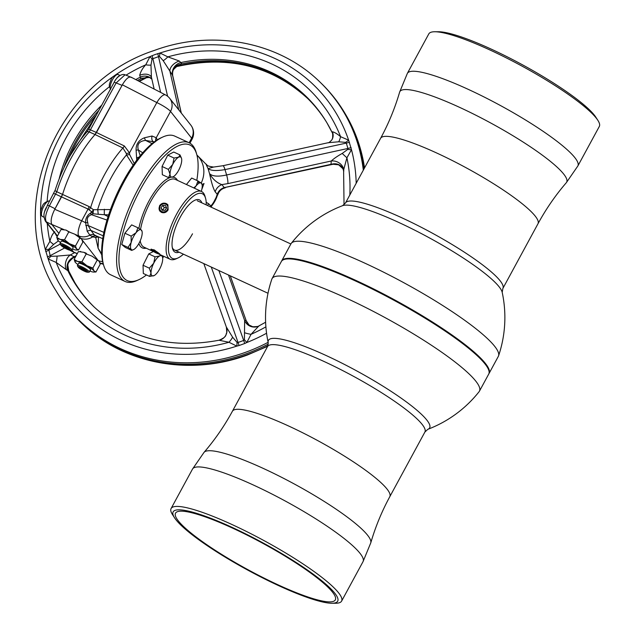 <?xml version="1.0" encoding="UTF-8"?>
<svg xmlns="http://www.w3.org/2000/svg" width="635" height="635" viewBox="0 0 635 635"><rect width="100%" height="100%" fill="white"/><g stroke="black" fill="none" stroke-linecap="round" stroke-linejoin="round"><path stroke-width="0.95" d="M277.614 584.629A90.9 15.137 28.5 0 1 175.538 513.151A90.9 15.137 28.5 0 1 233.228 528.423A90.9 15.137 28.5 0 1 335.304 599.9A90.9 15.137 28.5 0 1 277.614 584.629M232.561 527.59A93.615 15.589 28.5 0 1 316.857 576.89A93.615 15.589 28.5 0 1 331.914 603.25A93.615 15.589 28.5 0 1 278.273 585.47A93.615 15.589 28.5 0 1 174.569 517.819A93.615 15.589 28.5 0 1 232.561 527.59M174.569 517.819L172.561 514.715A97.012 16.153 28.5 0 1 171.085 508.54A97.012 16.153 28.5 0 1 232.656 524.835A97.012 16.153 28.5 0 1 341.598 601.115A97.012 16.153 28.5 0 1 335.613 603.242L331.914 603.25M268.208 342.678A119.674 119.674 0 0 1 271.844 279.13A117.975 19.637 28.5 0 1 272.074 278.614A117.975 19.637 28.5 0 1 346.948 298.434A117.975 19.637 28.5 0 1 475.782 381.127A117.975 19.637 28.5 0 1 479.425 391.2A117.975 19.637 28.5 0 1 479.115 391.668A119.674 119.674 0 0 1 427.8 429.331L427.8 429.331A91.718 15.272 -151.5 0 0 426.807 420.045A91.718 15.272 -151.5 0 0 326.636 355.751A91.718 15.272 -151.5 0 0 268.208 342.678L267.526 346.583L232.41 411.25C224.409 425.966 214.963 439.658 204.073 452.326L192.524 469.051L171.085 508.54M284.432 259.397L284.885 259.27A117.634 19.582 28.5 0 1 356.481 281.13A117.634 19.582 28.5 0 1 488.672 369.919L488.815 370.364A117.975 19.637 -151.5 0 0 356.235 281.321A117.975 19.637 -151.5 0 0 284.432 259.397A117.975 19.637 -151.5 0 0 281.361 261.501L272.074 278.614M479.425 391.2L488.72 374.086A117.975 19.637 -151.5 0 0 488.815 370.364M597.837 120.285L595.828 117.181A93.615 15.589 -151.5 0 0 492.125 49.53A93.615 15.589 -151.5 0 0 438.483 31.75L434.784 31.758A97.012 16.153 -151.5 0 0 428.808 33.885L407.368 73.366A97.012 16.153 28.5 0 1 468.932 89.67A97.012 16.153 28.5 0 1 577.874 165.949L599.313 126.46A97.012 16.153 -151.5 0 0 597.837 120.285A97.012 16.153 -151.5 0 0 490.371 50.181A97.012 16.153 -151.5 0 0 434.784 31.758M502.88 288.417A89.543 14.907 28.5 0 0 402.328 218.011A89.543 14.907 28.5 0 0 345.496 202.97L342.598 205.669A91.718 15.272 28.5 0 1 398.97 222.536A91.718 15.272 28.5 0 1 499.142 286.829A91.718 15.272 28.5 0 1 502.19 292.322L502.88 288.417L537.988 223.75C545.989 209.034 555.434 195.342 566.333 182.674L577.874 165.949M489.037 373.499L498.324 356.386A117.975 19.637 -151.5 0 0 498.554 355.87A117.975 19.637 -151.5 0 0 494.689 346.321A117.975 19.637 -151.5 0 0 365.847 263.62A117.975 19.637 -151.5 0 0 291.282 243.332A117.975 19.637 -151.5 0 0 290.973 243.8L281.686 260.914A117.975 19.637 28.5 0 1 356.552 280.733A117.975 19.637 28.5 0 1 489.037 373.499A117.975 19.637 28.5 0 1 488.863 373.785M488.736 370.141A117.634 19.582 -151.5 0 0 356.481 281.13A117.634 19.582 -151.5 0 0 284.663 259.334M158.639 253.881L159.845 254.167L154.273 249.896L150.9 249.309L153.13 251.254M177.919 258.008L176.03 258.866A37.346 13.335 -65.2 0 1 170.212 259.302A37.346 13.335 -65.2 0 1 176.76 213.852A37.346 13.335 -65.2 0 1 201.541 191.5A37.346 13.335 -65.2 0 1 204.978 196.215L205.549 198.207A35.647 12.724 114.8 0 0 178.61 215.043A35.647 12.724 114.8 0 0 168.426 247.896A35.647 12.724 114.8 0 0 177.919 258.008A35.647 12.724 114.8 0 0 183.404 254.175M161.496 212.392C164.227 213.304 166.441 212.463 168.124 209.867L167.87 204.803L166.283 203.565C163.489 202.581 161.226 203.351 159.488 205.875L159.877 211.114L161.496 212.392M179.086 252.182A28.861 10.303 -65.2 0 1 172.553 248.618A28.861 10.303 -65.2 0 1 180.269 217.146A28.861 10.303 -65.2 0 1 194.929 200.208A28.861 10.303 -65.2 0 1 201.866 202.875M196.794 180.411A74.692 26.67 114.8 0 0 196.731 154.384A74.692 26.67 114.8 0 0 140.295 189.674A74.692 26.67 114.8 0 0 118.943 258.508A74.692 26.67 114.8 0 0 138.835 279.694A74.692 26.67 114.8 0 0 146.463 274.947M162.655 257.913A74.692 26.67 114.8 0 0 163.83 256.349M138.835 279.694L136.946 280.551A76.383 27.273 -65.2 0 1 125.047 281.44A76.383 27.273 -65.2 0 1 138.438 188.484A76.383 27.273 -65.2 0 1 189.127 142.756A76.383 27.273 -65.2 0 1 196.159 152.392L196.731 154.384M189.127 142.756L174.736 136.104A76.383 27.273 114.8 0 0 162.838 137.001A76.383 27.273 114.8 0 0 124.047 181.832A76.383 27.273 114.8 0 0 103.624 265.152A76.383 27.273 114.8 0 0 110.657 274.788L125.047 281.44M103.624 265.152L103.053 263.16A74.692 26.67 -65.2 0 1 123.023 181.689A74.692 26.67 -65.2 0 1 160.957 137.858L162.838 137.001M172.307 247.555A27.162 9.7 114.8 0 0 192.508 233.799M206.192 204.867A35.647 12.724 114.8 0 0 205.549 198.207M154.694 250.642A4.247 0.706 -151.5 0 0 151.622 249.888A4.247 0.706 -151.5 0 0 156.012 252.913A4.247 0.706 -151.5 0 0 158.972 253.873A4.247 0.706 -151.5 0 0 154.694 250.642M155.813 252.563L157.79 253.246L157.337 252.46L152.916 250.309L155.813 252.563L156.226 251.793M153.654 250.563L153.368 251.095M166.164 204.383A4.247 3.897 -38.3 0 0 160.433 205.835A4.247 3.897 -38.3 0 0 161.449 211.36A4.247 3.897 -38.3 0 0 167.18 209.899A4.247 3.897 -38.3 0 0 166.164 204.383M159.949 211.201A5.096 4.683 141.7 0 1 160.528 204.986A5.096 4.683 141.7 0 1 166.838 203.946A5.096 4.683 141.7 0 1 167.942 204.891M166.648 207.883L165.441 205.454L162.6 205.446L160.965 207.859L162.171 210.288L165.013 210.296L166.648 207.883M166.481 207.55L164.259 207.542L162.79 210.288M162.623 209.955L160.965 207.859M164.259 207.542L162.6 205.446M49.625 201.136L49.498 201.073A8.485 3.032 114.8 0 0 48.816 200.985A8.485 3.032 114.8 0 0 43.863 206.153A8.485 3.032 114.8 0 0 41.862 216.027A8.485 3.032 114.8 0 0 42.378 216.487L44.029 217.249M119.999 75.414L118.181 74.573A8.485 3.032 114.8 0 0 117.499 74.478A8.485 3.032 114.8 0 0 112.546 79.653A8.485 3.032 114.8 0 0 110.387 89.225M81.899 263.144A11.033 1.834 -151.5 0 0 77.581 261.445L81.947 261.763L86.939 265.763A11.033 1.834 -151.5 0 0 81.899 263.144M77.605 266.16A6.787 1.127 28.5 0 1 77.502 266.017A6.787 1.127 28.5 0 1 77.399 265.581L78.629 263.319A6.787 1.127 28.5 0 1 84.026 264.985A6.787 1.127 28.5 0 1 90.353 269.216A6.787 1.127 28.5 0 1 90.559 269.796L89.329 272.058A6.787 1.127 28.5 0 1 88.916 272.209L87.432 272.209A5.429 0.905 -151.5 0 0 87.598 271.629A5.429 0.905 -151.5 0 0 81.844 267.899A5.429 0.905 -151.5 0 0 78.303 267.256A5.429 0.905 -151.5 0 0 78.391 267.375A5.429 0.905 -151.5 0 0 82.74 270.391A5.429 0.905 -151.5 0 0 87.432 272.209M77.399 265.581A6.787 1.127 28.5 0 1 82.796 267.248A6.787 1.127 28.5 0 1 89.122 271.478A6.787 1.127 28.5 0 1 89.329 272.058M76.494 161.56A67.747 24.186 114.8 0 0 62.555 194.429A67.778 24.201 -65.2 0 1 95.059 134.533A67.747 24.186 114.8 0 0 76.494 161.56M101.759 254.873L98.1 248.237L95.71 237.514L92.702 236.855L89.884 235.172L87.217 231.299L85.622 222.782C85.392 218.694 86.963 215.495 90.329 213.193L91.869 211.915L88.051 209.058L61.508 196.898L62.555 194.429L89.106 206.565L93.448 209.725L110.482 209.526M130.985 77.121L165.497 94.909A12.898 4.262 117.3 0 0 156.821 102.568L129.508 152.868A5.096 1.738 -14.1 0 1 126.317 153.448L122.92 147.995L95.067 134.549L96.464 132.517L124.325 145.955L129.508 152.868L129.603 154.511A5.096 1.492 -11.2 0 1 126.468 154.916A64.397 22.995 114.8 0 0 110.95 178.133A64.397 22.995 114.8 0 0 97.703 209.359L98.242 214.265L92.94 213.749A5.096 0.881 -83.6 0 0 93.147 212.582A5.096 0.881 -83.6 0 0 93.448 209.725L91.869 211.915A5.096 0.81 -117.6 0 0 92.94 213.749L91.496 214.686L106.998 220.083M64.492 241.109A11.033 1.834 -151.5 0 0 60.174 239.403L64.54 239.728L69.532 243.729L75.454 246.015L76.541 248.841A11.033 1.834 -151.5 0 0 69.532 243.729A11.033 1.834 -151.5 0 0 64.492 241.109M60.896 245.213L60.095 243.975A6.787 1.127 28.5 0 1 59.992 243.538L61.222 241.276A6.787 1.127 28.5 0 1 62.873 241.371A6.787 1.127 28.5 0 1 69.675 244.658A6.787 1.127 28.5 0 1 73.152 247.761L71.922 250.023A6.787 1.127 28.5 0 1 71.509 250.166L70.025 250.174A5.429 0.905 -151.5 0 0 68.199 247.967A5.429 0.905 -151.5 0 0 62.135 244.943A5.429 0.905 -151.5 0 0 60.896 245.213A5.429 0.905 -151.5 0 0 64.262 247.753A5.429 0.905 -151.5 0 0 69.04 249.976A5.429 0.905 -151.5 0 0 70.025 250.174M59.992 243.538A6.787 1.127 28.5 0 1 61.643 243.634A6.787 1.127 28.5 0 1 68.445 246.92A6.787 1.127 28.5 0 1 71.922 250.023M46.196 207.661A8.485 3.032 114.8 0 0 44.013 216.106M119.348 75.851A8.485 3.032 114.8 0 0 115.403 80.216M61.508 196.898L54.634 209.566C51.332 216.329 50.379 221.266 51.784 224.361L58.904 233.386L51.999 224.687L46.307 221.845L57.483 235.998M64.635 246.245L67.993 248.182L68.945 249.396L63.19 246.737L62.23 245.523L64.635 246.245M67.088 247.666L66.548 248.674M63.619 245.943L63.19 246.737M72.461 249.031A11.033 1.834 -151.5 0 0 74.2 249.634A11.033 1.834 -151.5 0 0 76.2 250.023A11.033 1.834 -151.5 0 0 76.541 248.841L78.557 249.96L82.828 242.102L81.732 239.284L74.724 234.164L68.802 231.87L65.945 230.045L61 229.521L56.737 237.371L57.833 240.197A11.033 1.834 -151.5 0 0 60.531 242.554M57.642 239.935L57.658 239.959A11.033 1.834 28.5 0 1 60.174 239.403L56.737 237.371M78.557 249.96L76.2 250.023M68.802 231.87L64.54 239.728M79.716 238.165L75.454 246.015M54.769 209.304L81.685 220.782A12.898 2.151 -151.5 0 1 85.622 222.782A5.096 0.651 172.8 0 0 87.757 222.488L88.154 225.536L90.884 230.378L94.258 234.831L96.06 235.783M85.725 225.433L88.154 225.536L103.942 232.418L103.275 235.879L90.884 230.378A5.096 2.842 148.7 0 0 87.217 231.299M89.106 206.565A5.096 1.643 114.6 0 1 88.051 209.058L81.685 220.782A12.898 4.112 113.1 0 0 78.764 235.942L75.033 234.347M95.806 235.728A5.096 4.286 98.9 0 0 92.702 236.855A12.898 11.859 141.7 0 1 80.574 238.236L78.764 235.942A12.898 11.859 141.7 0 0 89.884 235.172A5.096 4.659 135 0 1 94.258 234.831M99.028 237.188L98.481 237.109L98.1 248.237L101.711 253.897M136.755 160.123L136.096 150.177C135.882 144.248 138.652 140.121 144.399 137.803L152.051 136.017L156.242 137.747A23.812 8.501 -65.2 0 1 157.075 139.962M139.089 157.123A5.096 0.699 -16.8 0 0 136.541 157.917M154.996 142.081L145.55 140.391C139.121 141.168 136.723 144.367 138.366 149.995L140.216 155.726M138.136 149.931L136.096 150.177M152.051 136.017A5.096 3.048 104.4 0 0 153.083 141.462L154.234 142.026L152.13 143.661L145.55 140.391A5.096 1.064 69.8 0 1 144.399 137.803M155.654 140.899A5.096 4.628 148.4 0 1 156.242 137.747L170.529 111.427A12.898 2.151 -151.5 0 0 156.821 102.568L122.364 84.812L96.464 132.517M142.708 152.789L138.366 149.995M89.154 209.74A5.096 1.27 125.7 0 0 90.67 207.462A66.611 23.781 -65.2 0 1 104.505 174.728A66.611 23.781 -65.2 0 1 122.92 147.995A5.096 1.659 -64.2 0 0 124.325 145.955M133.12 165.171L126.468 154.916L126.317 153.448M104.402 209.248A5.096 0.571 -88.2 0 0 104.378 214.725L98.242 214.265M108.633 214.86L104.378 214.725L108.085 216.559M129.603 154.511L134.263 163.544M99.997 263.136L100.846 263.485A12.898 4.937 -67.7 0 1 100.06 262.898L99.822 262.596M102.64 261.525A12.898 11.859 141.7 0 1 98.465 260.691M98.195 260.541L82.185 240.014M98.56 236.903A5.096 1 99.4 0 0 98.481 237.109A5.096 3.643 10.4 0 0 95.71 237.514A5.096 3.461 82.8 0 1 96.837 236.172M91.718 236.434L95.972 235.744M95.504 235.585L102.735 238.697M91.496 214.686C87.733 216.067 86.487 218.67 87.757 222.488M90.329 213.193L91.281 214.543M45.347 221.059C42.061 212.725 45.434 211.32 47.331 205.367A3.397 0.564 28.5 0 1 49.379 205.891L55.07 208.732L62.54 194.429L56.777 191.73L49.379 205.891C45.688 213.225 44.664 218.543 46.307 221.845A3.397 3.119 -38.3 0 1 45.347 221.059L57.348 236.252M96.456 132.501L90.63 129.929A3.397 0.564 -151.5 0 0 88.575 129.397L86.709 132.136A3.397 2.08 -138 0 1 89.233 131.953L95.059 134.533L122.055 85.36L116.141 82.939L89.233 131.953A67.54 24.114 114.8 0 0 56.777 191.73A3.397 1.111 -162.8 0 1 55.158 190.175L47.331 205.367M130.334 76.938L125.055 74.779L116.141 82.939A3.397 0.564 -151.5 0 0 114.086 82.415L88.575 129.397M131.501 77.534C129.246 76.002 126.246 78.343 122.507 84.55L122.055 85.36M79.637 267.565L85.4 270.224L86.352 271.439L80.597 268.78L79.637 267.565M84.495 269.708L83.955 270.716M81.026 267.986L80.597 268.78M75.049 261.969L75.049 261.969A11.033 1.834 28.5 0 1 77.581 261.445L74.144 259.413L75.24 262.239A11.033 1.834 28.5 0 1 75.065 261.993L75.049 261.969M86.939 265.763L92.861 268.057L93.948 270.883A11.033 1.834 -151.5 0 0 86.939 265.763M89.868 271.074A11.033 1.834 -151.5 0 0 91.607 271.677A11.033 1.834 -151.5 0 0 93.607 272.066A11.033 1.834 -151.5 0 0 93.948 270.883L95.964 271.994L93.607 272.066M75.24 262.239A11.033 1.834 -151.5 0 0 77.938 264.589M95.964 271.994L100.235 264.144L99.139 261.318L92.131 256.207L86.209 253.913L83.899 252.317L78.407 251.563L74.144 259.413M86.209 253.913L81.947 261.763M97.123 260.207L92.861 268.057M77.2 253.794L73.668 252.079L77.311 253.579M70.128 250.174L73.493 251.904L71.953 249.96L73.668 252.079M80.764 251.523L80.121 251.492M86.852 254.079L86.122 253.151L83.899 252.317M65.945 230.045L69.445 232.037M63.357 229.481L62.714 229.457M55.07 208.732L54.634 209.566M363.315 170.148A169.553 155.837 141.7 0 0 320.215 82.304L321.27 83.328A169.743 156.019 141.7 0 1 344.924 113.268A169.743 156.019 141.7 0 1 364.101 168.712M268.28 344.091A169.743 156.019 141.7 0 1 246.19 353.758A169.743 156.019 141.7 0 1 80.494 322.104A169.743 156.019 141.7 0 1 56.848 292.163L56.094 290.894A169.553 155.837 141.7 0 0 245.221 352.417A169.553 155.837 141.7 0 0 268.129 342.328M244.689 343.511L239.07 345.535A10.184 1.373 70.1 0 0 238.054 342.479L243.681 340.455L244.411 339.701L244.642 320.484A10.184 9.914 -145.9 0 0 258.786 326.025L251.055 334.312L246.809 342.519L244.689 343.511A10.184 1.373 70.3 0 0 243.681 340.455L218.877 270.566M148.534 77.097A10.184 8.215 -86 0 0 143.82 78.581L141.534 78.224L140.883 78.669L139.716 75.271C140.597 71.668 142.605 68.183 145.74 64.826L149.987 56.61L154.908 54.594L159.972 53.015L167.838 56.864A10.184 3.961 -48.4 0 1 163.195 60.674L159.409 56.34L152.043 58.991L150.979 65.072L151.408 77.121L154.146 89.059M159.409 56.34A10.184 2.691 -88.6 0 0 159.972 53.015A162.766 149.606 -38.3 0 1 348.631 140.192L351.488 149.717L346.908 157.774L343.741 169.545A10.184 8.604 26.1 0 0 331.224 161.02C334.002 158.496 337.669 155.972 342.225 153.44L347.726 149.416L347.924 148.463L346.313 143.089L345.615 142.375L338.733 141.78L328.279 142.7C328.351 143.161 329.509 142.272 331.756 140.025L331.756 140.025A10.184 8.993 34.1 0 0 332.415 131.77C334.526 132.231 337.248 133.866 340.582 136.684L348.631 140.192A10.184 4.008 -40.6 0 1 345.615 142.375M211.122 207.145L217.487 194.85A10.184 9.581 145 0 1 224.48 187.603L333.081 164.251L338.638 164.822L332.2 164.06A10.184 9.223 151.7 0 1 342.813 168.402L343.606 170.823L344.043 204.78M206.177 202.287L208.685 203.819L210.852 205.994L211.114 207.145M201.787 189.484L204.025 183.491L202.113 184.642M217.154 194.389L217.194 194.262C218.63 190.817 220.988 188.595 224.266 187.603L224.457 187.571A10.184 9.573 143.7 0 0 217.487 194.85L217.154 194.389A28.861 26.527 141.7 0 1 210.852 205.994M217.194 194.262L215.194 191.841C213.273 188.603 211.399 182.539 209.566 173.665L208.058 168.616C205.819 163.933 205.581 162.957 207.351 165.695M177.506 66.405C177.498 65.849 176.197 66.873 173.593 69.469L173.593 69.469A10.184 9.382 -147.7 0 1 180.634 65.326L177.506 66.405C228.513 55.174 271.963 65.937 307.88 98.679M208.685 203.819A10.184 9.2 -43.4 0 0 207.502 205.478M210.764 206.105L210.304 206.772M215.194 191.841A10.184 9.136 141.2 0 1 221.845 184.602L224.266 187.603M201.208 183.047A26.654 24.495 141.7 0 0 197.255 155.353L206.081 164.259C207.724 164.798 205.105 165.854 213.622 167.053L222.941 165.719A6.787 1.278 77.7 0 1 224.996 169.601L226.608 174.974C218.107 176.847 212.423 176.411 209.566 173.665C212.82 179.237 216.916 182.888 221.845 184.602L227.846 183.618A6.787 1.278 77.7 0 0 226.608 174.974L347.924 148.463A10.184 3.77 -16.8 0 0 351.084 147.558M332.2 164.06L331.018 164.267L331.224 161.02L227.846 183.618M343.741 169.545L343.749 171.331M342.995 168.775L338.638 164.822M333.692 164.084L330.986 164.322A10.184 9.43 130.6 0 1 331.295 164.219M58.444 240.863L53.586 244.451L48.72 249.285L50.181 255.675L50.832 256.318L57.079 256.111L70.334 254.96L74.271 256.762A10.184 9.596 -31.5 0 0 73.962 256.881L73.223 257.318C68.072 260.723 66.548 265.343 68.659 271.185L69.04 271.947L67.858 270.677A10.184 9.057 136.7 0 1 73.223 257.318M76.113 255.786L73.001 257.953M75.716 256.524L73.215 257.85C68.937 261.477 67.159 264.081 67.897 265.652L67.897 265.652A10.184 10.16 -173.5 0 0 68.842 271.216L68.659 271.185M68.651 270.788L68.842 271.216A149.574 137.477 141.7 0 0 74.509 282.059M74.565 252.714L70.334 254.96A10.184 7.247 -77.8 0 0 66.088 269.526L56.213 262.453L48.157 258.945A10.184 4.008 139.4 0 0 50.832 256.318M57.079 256.111A10.184 3.04 -81.4 0 1 56.213 262.453A156.353 143.708 141.7 0 0 228.957 342.265L219.202 340.273A10.184 10.057 -168.4 0 0 226.79 332.534L226.79 332.534A10.184 10.057 -168.4 0 0 226.56 327.628M239.07 345.535L236.823 346.115A162.766 149.606 -38.3 0 1 48.157 258.945L45.299 249.412A10.184 2.977 -173.8 0 0 48.72 249.285M114.078 75.914A162.766 149.606 -38.3 0 0 45.299 249.412L49.887 241.356A10.184 0.651 -136.9 0 0 53.586 244.451M47.252 223.472A156.353 143.708 141.7 0 0 49.887 241.356C50.967 236.95 52.594 233.744 54.753 231.751M55.443 233.839A10.184 7.636 -85.1 0 0 57.206 236.514M63.794 167.989A149.376 137.295 141.7 0 1 98.933 110.323M137.517 80.486A149.376 137.295 141.7 0 1 140.883 78.669M151.868 79.129L149.487 77.422L141.534 78.224M135.763 79.589A149.574 137.477 -38.3 0 1 140.097 77.232A10.184 9.176 150.7 0 1 151.852 79.05M147.614 77.153L143.82 78.581A149.574 137.477 141.7 0 0 138.882 81.193M172.283 75.097L172.656 75.565A10.184 9.628 146 0 1 172.569 75.255L163.195 60.674M213.606 167.053L208.058 168.616C210.82 170.751 216.472 171.085 224.996 169.601L346.313 143.089A10.184 3.77 -16.6 0 0 349.472 142.2M338.733 141.78A10.184 3.04 98.6 0 0 340.582 136.684A156.353 143.708 141.7 0 0 167.838 56.864L179.292 61.016L182.023 63.849A149.376 137.295 141.7 0 1 306.824 97.655A149.376 137.295 141.7 0 1 327.263 123.373M332.081 132.437L332.415 131.77L332.081 132.437M182.023 63.849L181.181 63.944L180.634 65.326A149.574 137.477 141.7 0 1 307.348 98.171M181.181 63.944C175.157 65.31 172.252 68.842 172.466 74.541A10.184 9.033 138.4 0 1 180.856 62.555A149.574 137.477 -38.3 0 1 326.89 122.745L332.057 132.39C332.669 132.651 332.843 134.588 332.589 138.2L331.756 140.025M172.466 74.541L172.569 75.255M179.292 61.016A10.184 6.183 -29.6 0 0 169.958 71.485L178.729 109.799M181.213 112.943L172.625 75.517L181.189 112.911M266.565 333.24A162.766 149.606 -38.3 0 1 246.809 342.519L244.411 339.701M244.832 332.819A10.184 2.619 -166.6 0 0 251.055 334.312A156.353 143.708 141.7 0 0 265.898 326.85M228.505 275.019L244.642 320.484L246.142 320.596L249.071 325.041M258.786 326.025L259.024 325.85C259.207 326.366 257.119 326.66 252.778 326.747L248.96 324.953A10.184 9.493 130.9 0 1 246.602 321.715M230.291 275.844L246.15 320.58A10.184 9.176 -29.6 0 0 246.245 320.865M237.038 342.559L237.466 342.503M356.195 183.261A162.766 149.606 -38.3 0 0 351.488 149.717A10.184 2.977 6.2 0 1 347.726 149.416M349.822 195.008A156.353 143.708 141.7 0 0 346.908 157.774A10.184 0.651 43.1 0 1 342.225 153.44M224.457 187.571L330.986 164.322L224.449 187.563M217.487 194.85A28.773 26.44 141.7 0 1 211.177 206.486A10.184 9.533 -32.4 0 0 210.756 206.978M246.11 320.516L230.251 275.82L246.15 320.58M74.247 256.715L76.16 255.699M232.616 337.217L237.038 342.36A10.184 2.691 91.4 0 1 236.823 346.115L228.957 342.265A10.184 3.961 131.6 0 0 232.616 337.217L226.37 327.057L226.79 332.534C225.274 335.026 227.632 336.518 219.083 340.225C169.974 349.417 128.238 338.264 93.885 306.753A149.574 137.477 -38.3 0 1 67.858 270.677L66.088 269.526M94.417 307.261A149.376 137.295 141.7 0 1 74.128 281.424A149.376 137.295 141.7 0 1 69.04 271.947M237.038 342.36L238.054 342.479L211.28 267.057M211.185 206.494A10.184 9.557 -32.7 0 0 210.772 206.986M151.447 77.279A10.184 6.326 -22.2 0 0 139.716 75.271M150.979 65.072A10.184 2.619 13.4 0 1 145.74 64.826A156.353 143.708 141.7 0 0 126.008 75.168M114.665 75.509A162.766 149.606 -38.3 0 1 149.987 56.61L152.043 58.991M180.015 154.932L173.736 152.035L167.751 155.13L162.052 166.473L162.338 174.712L168.608 177.609L170.037 174.22L168.331 169.378L172.752 164.425L174.03 158.036L178.594 157.21L180.015 154.932L181.412 158.044M162.052 166.473L168.331 169.378M179.014 169.569A11.033 3.937 -65.2 0 1 173.172 176.784A11.033 3.937 -65.2 0 1 172.815 176.951A11.033 3.937 -65.2 0 1 170.037 174.22A11.033 3.937 -65.2 0 1 170.696 169.68A11.033 3.937 -65.2 0 1 172.752 164.425A11.033 3.937 -65.2 0 1 178.594 157.21A11.033 3.937 -65.2 0 1 181.475 158.21A11.033 3.937 -65.2 0 1 181.729 159.774A11.033 3.937 -65.2 0 1 181.062 164.314A11.033 3.937 -65.2 0 1 179.014 169.569M167.751 155.13L174.03 158.036M173.172 176.784L168.608 177.609M193.778 187.912L196.151 185.841A11.033 3.937 -65.2 0 1 199.104 183.182L197.953 180.943L201.335 183.15L201.573 183.912M199.104 183.182A11.033 3.937 -65.2 0 1 201.335 183.15A11.033 3.937 -65.2 0 1 201.986 184.182A11.033 3.937 -65.2 0 1 201.581 190.286A11.033 3.937 -65.2 0 1 201.255 191.365M194.469 188.23A11.033 3.937 -65.2 0 1 196.151 185.841L197.953 180.943L191.683 178.046L186.436 184.523M197.795 182.166L198.826 182.642M161.877 255.453L162.393 256.826M149.312 268.16L153.733 263.215L155.011 256.818L159.575 255.992A11.033 3.937 -65.2 0 1 162.457 256.992A11.033 3.937 -65.2 0 1 162.711 258.556A11.033 3.937 -65.2 0 1 162.052 263.096A11.033 3.937 -65.2 0 1 159.996 268.351A11.033 3.937 -65.2 0 1 154.154 275.574L149.598 276.4L151.019 273.002L149.312 268.16L143.034 265.255L143.32 273.494L149.598 276.4M154.154 275.574A11.033 3.937 -65.2 0 1 153.797 275.733A11.033 3.937 -65.2 0 1 151.019 273.002A11.033 3.937 -65.2 0 1 151.686 268.47A11.033 3.937 -65.2 0 1 153.733 263.215A11.033 3.937 -65.2 0 1 159.575 255.992L160.718 254.913M155.011 256.818L148.741 253.921L143.034 265.255M153.368 251.516L148.741 253.921M137.914 227.774L131.636 224.877L124.889 233.212L131.159 236.117L136.104 232.672L137.914 227.774L141.287 229.981L141.526 230.743M124.889 233.212L121.761 244.523L128.032 247.42L131.167 242.491A11.033 3.937 -65.2 0 1 136.104 232.672A11.033 3.937 -65.2 0 1 139.057 230.013A11.033 3.937 -65.2 0 1 141.287 229.981A11.033 3.937 -65.2 0 1 141.946 231.013A11.033 3.937 -65.2 0 1 141.534 237.117A11.033 3.937 -65.2 0 1 136.596 246.944A11.033 3.937 -65.2 0 1 133.644 249.595L131.889 250.293M121.761 244.523L125.381 247.483L131.651 250.388L131.413 249.626A11.033 3.937 -65.2 0 1 131.167 242.491L131.159 236.117M133.644 249.595A11.033 3.937 -65.2 0 1 131.413 249.626L128.032 247.42M132.588 249.944L131.897 250.277M427.8 429.331L424.902 432.03L389.795 496.697C381.802 511.421 375.468 526.804 370.776 542.838L363.037 561.634A97.012 16.153 -151.5 0 0 254.095 485.346A97.012 16.153 -151.5 0 0 192.524 469.051M370.776 542.838A94.909 15.804 -151.5 0 0 263.977 468.741A94.909 15.804 -151.5 0 0 204.073 452.326M389.795 496.697A89.543 14.907 -151.5 0 0 289.242 426.291A89.543 14.907 -151.5 0 0 232.41 411.25M424.902 432.03A89.543 14.907 -151.5 0 0 324.35 361.625A89.543 14.907 -151.5 0 0 267.526 346.583M345.496 202.97L380.611 138.303C388.596 123.579 394.93 108.196 399.621 92.162A94.909 15.804 28.5 0 1 460.073 107.577A94.909 15.804 28.5 0 1 566.333 182.674M380.611 138.303A89.543 14.907 28.5 0 1 437.436 153.345A89.543 14.907 28.5 0 1 537.988 223.75M138.906 228.378A38.703 13.819 -65.2 0 1 149.082 200.803A38.703 13.819 -65.2 0 1 170.267 177.506M172.188 177.165A38.703 13.819 -65.2 0 1 177.49 180.388M201.541 191.5L175.347 179.395A37.346 13.335 114.8 0 0 150.566 201.755A37.346 13.335 114.8 0 0 140.549 229.441M140.208 240.832A37.346 13.335 114.8 0 0 144.018 247.198L153.972 251.793M146.161 248.19A38.703 13.819 -65.2 0 1 138.882 243.507M189.143 142.764L191.643 138.168L170.529 111.427A12.898 11.859 -38.3 0 0 169.712 98.377A12.898 12.898 0 0 0 165.513 94.917M190.825 125.119A12.898 11.859 -38.3 0 1 191.643 138.168A12.898 2.151 28.5 0 1 192.04 139.263A12.898 12.898 0 0 0 190.825 125.119L169.712 98.377M103.219 263.723A12.898 11.859 141.7 0 1 100.06 262.898L99.901 262.834M61.492 196.898L55.729 194.207A3.397 0.564 -151.5 0 0 53.673 193.683M64.024 229.648L51.856 224.457M69.937 232.172L69.366 231.926M91.757 211.995A64.143 22.9 -65.2 0 1 90.622 213.63M267.676 346.273L247.452 354.989C189.468 376.515 122.65 363.799 81.55 323.128A169.553 155.837 -38.3 0 0 247.055 354.743A169.553 155.837 -38.3 0 0 267.914 345.702M364.538 167.902A169.553 155.837 -38.3 0 0 345.67 114.538L357.664 140.144L364.593 167.799M152.106 55.626A10.184 1.381 -109.7 0 1 152.813 58.309L160.623 92.392M60.19 244.126L48.57 250.301A10.184 3.778 163.2 0 1 45.712 251.579M47.323 256.937A10.184 3.762 163.4 0 0 50.181 255.675L64.659 247.975M68.58 158.488A149.574 137.477 141.7 0 1 96.464 114.871M101.767 105.108A149.574 137.477 -38.3 0 0 59.198 178.673M332.034 132.342A149.574 137.477 -38.3 0 0 326.89 122.745M167.6 96.266L158.44 56.277A10.184 1.365 -109.9 0 0 157.726 53.602M47.141 201.414A156.353 143.708 141.7 0 1 109.49 86.662M363.037 561.634L341.598 601.115M498.554 355.87A119.674 119.674 0 0 0 502.19 292.322M342.598 205.669A119.674 119.674 0 0 0 291.282 243.332M399.621 92.162L407.368 73.366M268.01 293.267L174.482 250.055M290.87 243.991L197.271 200.747M170.212 259.302L158.377 253.833M151.622 249.888L151.376 249.103M158.972 253.873L159.607 253.698M41.862 216.027C40.132 211.082 40.124 212.185 42.41 206.065C43.212 203.652 45.347 201.954 48.816 200.985M110.546 89.527C108.823 84.582 108.807 85.685 111.093 79.565C111.895 77.153 114.038 75.454 117.499 74.478M189.921 143.169L192.04 139.263M100.854 263.493A12.898 12.898 0 0 0 103.362 264.231M78.303 267.256L77.502 266.017M73.874 252.309L69.652 250.134M86.709 132.136C73.152 147.772 62.643 167.124 55.158 190.175M114.086 82.415C115.729 78.216 121.19 73.192 125.055 74.779M345.67 114.538L344.924 113.268M320.215 82.304C279.122 41.632 212.296 28.916 154.313 50.451C55.642 82.391 3.508 209.145 56.094 290.894M217.686 195.056C218.877 191.23 221.409 188.809 225.282 187.809M74.882 282.694L68.747 270.994L67.897 265.652M147.868 77.033L149.487 77.422M181.3 113.046L172.68 75.422C172.418 72.835 172.72 70.858 173.593 69.469M328.271 142.7L222.941 165.719M246.388 321.183L246.626 321.755M147.622 77.153L139.311 81.415M95.615 116.427L70.215 155.543M259.024 325.85L265.62 322.231M226.449 327.342L203.827 263.612M81.55 323.128L80.494 322.104M181.475 158.21L181.324 157.758M201.986 184.182L201.819 183.682M162.457 256.992L162.306 256.54M141.946 231.013L141.772 230.513"/></g></svg>
